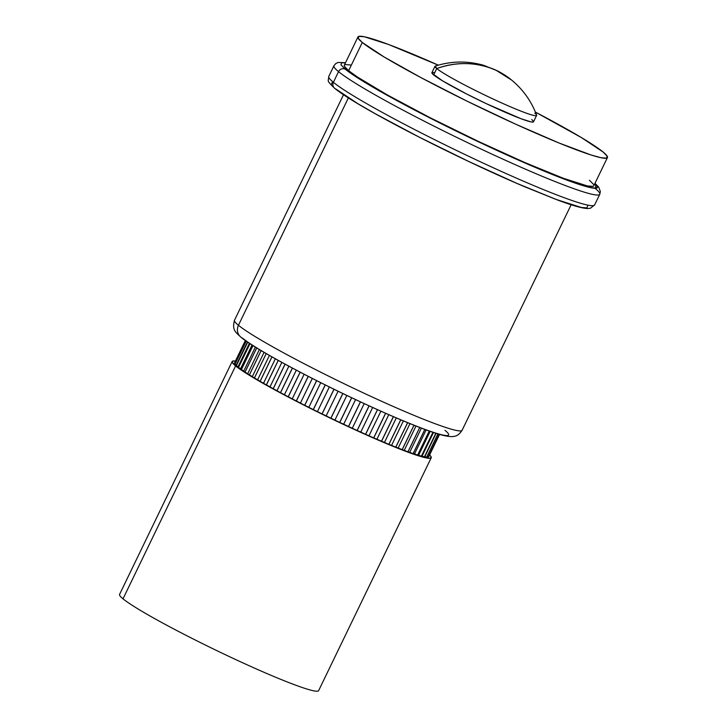 <?xml version="1.0" encoding="UTF-8"?>
<svg xmlns="http://www.w3.org/2000/svg" width="727" height="727" viewBox="0 0 727 727"><rect width="100%" height="100%" fill="white"/><g stroke="black" fill="none" stroke-linecap="round" stroke-linejoin="round"><path stroke-width="1.09" d="M595.168 188.375A147.636 11.059 -154.2 0 1 599.784 194.273A147.636 11.059 -154.2 0 1 482.146 149.553A147.636 11.059 -154.2 0 1 338.546 71.646L333.393 82.315A147.636 11.059 25.8 0 0 476.994 160.213A147.636 11.059 25.8 0 0 594.622 204.932L590.451 208.24L587.589 208.531C581.954 208.304 571.604 205.332 556.518 199.607L524.34 186.612C455.784 157.505 357.211 107.042 334.593 88.24C325.914 79.761 328.522 81.86 328.786 76.417A147.636 11.059 25.8 0 0 333.393 82.315A5.071 4.825 129.3 0 0 334.529 88.194A5.071 4.825 -50.7 0 1 333.393 82.315L338.546 71.646A5.071 4.825 -50.7 0 1 345.152 69.101L340.927 64.785L341.635 62.804L345.425 62.895M434.964 66.293L431.883 72.682A56.442 4.226 25.8 0 0 433.646 74.926L436.727 68.547A56.442 4.226 -154.2 0 1 434.964 66.293A56.442 4.226 -154.2 0 1 435.264 66.075L436.727 68.547C456.983 61.468 476.685 61.995 495.814 70.119L511.544 80.015L498.613 71.355L483.764 65.33C467.506 60.723 451.34 60.968 435.264 66.075M607.436 157.541A138.548 10.378 -154.2 0 0 603.11 152.016L581.355 137.548L535.436 112.122A138.548 10.378 -154.2 0 1 603.11 152.016L607.209 156.205L606.527 158.141L601.084 157.732L591.096 154.996L559.163 143.055L515.588 124.144L467.007 101.135L420.815 77.535L384.047 56.942L362.291 42.475A138.548 10.378 -154.2 0 1 357.966 36.95A138.548 10.378 -154.2 0 1 438.29 65.157L388.463 44.447L364.318 36.759L358.874 36.35L358.193 38.277L362.291 42.475L348.651 70.692L362.291 42.475A138.548 10.378 -154.2 0 0 497.05 115.575A138.548 10.378 -154.2 0 0 607.436 157.541L593.795 185.767A138.548 10.378 25.8 0 1 483.41 143.801A138.548 10.378 25.8 0 1 348.651 70.692L357.384 76.998L387.218 94.873L429.512 117.401L477.821 141.165L524.803 162.53L563.298 178.26L587.443 185.948L592.887 186.357L593.814 185.721M357.966 36.95L344.325 65.166A138.548 10.378 25.8 0 0 348.651 70.692L344.553 66.502L344.344 65.121M345.152 69.101A142.574 10.678 -154.2 0 0 498.886 151.316A142.574 10.678 -154.2 0 0 594.886 183.495L597.185 186.139L596.485 188.129L590.887 187.711L580.6 184.894L547.74 172.608L502.902 153.152L452.912 129.47L405.375 105.188L367.535 83.987L345.152 69.101A5.071 4.825 129.3 0 0 338.546 71.646A147.636 11.059 -154.2 0 1 333.938 65.757L328.786 76.417M511.635 80.088A82.451 78.471 129.3 0 0 495.814 70.119A82.451 78.471 129.3 0 0 436.727 68.547A56.442 4.226 25.8 0 0 491.234 98.145A56.442 4.226 25.8 0 0 536.571 115.484M332.085 82.56L331.376 84.55M335.601 88.867L357.984 103.752L375.286 113.748L418.807 136.93L468.524 161.385L516.87 183.377L556.482 199.552L581.327 207.468L586.934 207.895L587.634 205.905M593.568 184.431L589.461 180.232M350.678 64.985L345.234 64.567M434.473 72.6L432.256 72.436L431.974 73.218L442.507 80.824L466.589 93.956L486.272 103.643L521.095 118.755L530.928 121.891L533.145 122.054L533.427 121.264L531.755 119.555M534.845 113.176A56.442 4.226 -154.2 0 1 536.608 115.429A56.442 4.226 -154.2 0 1 491.634 98.327A56.442 4.226 -154.2 0 1 436.727 68.547L433.646 74.926A56.442 4.226 25.8 0 0 488.544 104.715A56.442 4.226 25.8 0 0 533.518 121.809L536.608 115.429M593.232 205.65A147.636 11.059 -154.2 0 1 469.506 156.678A147.636 11.059 -154.2 0 1 333.393 82.315M595.222 188.257A5.071 4.825 129.3 0 0 594.94 183.54M338.546 71.646A147.636 11.059 25.8 0 0 474.658 146.018A147.636 11.059 25.8 0 0 598.394 194.981M444.997 430.329A116.311 8.715 -154.2 0 1 371.515 406.929A116.311 8.715 -154.2 0 1 242.827 338.364A10.133 9.642 -50.7 0 1 240.728 337.037A10.133 9.642 -50.7 0 1 238.447 325.278L348.378 97.881L238.447 325.278A126.416 9.469 25.8 0 0 361.401 391.971A126.416 9.469 25.8 0 0 462.118 430.266C459.5 434.183 456.765 436.218 453.939 436.354C453.357 436.545 450.095 437.345 440.189 434.582C424.595 430.284 388.173 415.253 344.425 394.298C297.379 371.724 253.814 347.915 240.837 337.128C235.075 331.639 232.004 329.976 234.494 320.234A126.416 9.469 25.8 0 0 238.447 325.278A10.133 9.642 129.3 0 0 240.728 337.037M439.172 434.283L428.176 457.038A12.832 0.963 25.8 0 0 428.185 457.01A12.832 0.963 25.8 0 0 428.194 456.992A12.832 0.963 -154.2 0 1 428.176 457.038A107.887 8.079 25.8 0 0 428.176 457.038L439.172 434.283L428.167 457.038A107.887 8.079 -154.2 0 1 428.167 457.038A12.832 0.963 -154.2 0 1 426.949 456.82A12.832 0.963 25.8 0 0 428.167 457.038L439.163 434.283L428.185 457.01M235.612 365.926A110.549 8.279 -154.2 0 1 232.158 361.51A110.549 8.279 -154.2 0 1 235.43 361.055L232.885 361.037L232.34 362.573L235.612 365.926L123.017 598.83L235.612 365.926L252.969 377.467L282.303 393.907L319.162 412.736L357.929 431.093L392.698 446.187L418.179 455.711L426.158 457.892L430.493 458.219L431.038 456.674L429.612 454.957A110.549 8.279 -154.2 0 1 431.22 457.746A110.549 8.279 -154.2 0 1 343.135 424.259A110.549 8.279 -154.2 0 1 235.612 365.926M232.158 361.51L119.564 594.422A110.549 8.279 25.8 0 0 123.017 598.83A110.549 8.279 25.8 0 0 231.386 657.553A110.549 8.279 25.8 0 0 318.68 690.514M348.551 426.558L360.483 401.886L348.551 426.558A107.887 8.079 -154.2 0 1 348.487 426.522A107.887 8.079 25.8 0 0 348.551 426.558A12.832 0.963 25.8 0 0 352.313 428.212A12.832 0.963 -154.2 0 1 348.551 426.558M360.41 401.849L348.487 426.522A12.832 0.963 -154.2 0 1 343.671 424.204A12.832 0.963 -154.2 0 1 339.782 422.451L351.714 397.769L339.782 422.451A107.887 8.079 -154.2 0 1 339.709 422.414A107.887 8.079 25.8 0 0 339.782 422.451A12.832 0.963 25.8 0 0 343.671 424.204A12.832 0.963 25.8 0 0 348.487 426.522L360.41 401.849M351.641 397.733L339.709 422.414A12.832 0.963 -154.2 0 1 334.938 420.07A12.832 0.963 -154.2 0 1 330.939 418.234L342.871 393.543L330.939 418.234A107.887 8.079 -154.2 0 1 330.867 418.207A107.887 8.079 25.8 0 0 330.939 418.234A12.832 0.963 25.8 0 0 334.938 420.07A12.832 0.963 25.8 0 0 339.709 422.414L351.641 397.733M342.799 393.516L330.867 418.207A12.832 0.963 -154.2 0 1 326.169 415.853A12.832 0.963 -154.2 0 1 322.097 413.954L334.038 389.263L322.097 413.954A107.887 8.079 -154.2 0 1 322.034 413.917A107.887 8.079 25.8 0 0 322.097 413.954A12.832 0.963 25.8 0 0 326.169 415.853A12.832 0.963 25.8 0 0 330.867 418.207L342.799 393.516M333.966 389.227L322.034 413.917A12.832 0.963 -154.2 0 1 317.445 411.582A12.832 0.963 -154.2 0 1 313.346 409.628L325.278 384.947L313.346 409.628A107.887 8.079 -154.2 0 1 313.273 409.592A107.887 8.079 25.8 0 0 313.346 409.628A12.832 0.963 25.8 0 0 317.445 411.582A12.832 0.963 25.8 0 0 322.034 413.917L333.966 389.227M325.205 384.91L313.273 409.592A12.832 0.963 -154.2 0 1 308.848 407.293A12.832 0.963 -154.2 0 1 304.74 405.312L316.663 380.639L304.74 405.312A107.887 8.079 -154.2 0 1 304.677 405.275A107.887 8.079 25.8 0 0 304.74 405.312A12.832 0.963 25.8 0 0 308.848 407.293A12.832 0.963 25.8 0 0 313.273 409.592L325.205 384.91M316.599 380.603L304.677 405.275A12.832 0.963 -154.2 0 1 300.433 403.031A12.832 0.963 -154.2 0 1 296.362 401.022L308.275 376.368L296.362 401.022A107.887 8.079 -154.2 0 1 296.298 400.986A107.887 8.079 25.8 0 0 296.362 401.022A12.832 0.963 25.8 0 0 300.433 403.031A12.832 0.963 25.8 0 0 304.677 405.275L316.599 380.603M308.212 376.332L296.298 400.986A12.832 0.963 -154.2 0 1 292.272 398.814A12.832 0.963 -154.2 0 1 288.274 396.806L300.178 372.179L288.274 396.806A107.887 8.079 -154.2 0 1 288.21 396.778A107.887 8.079 25.8 0 0 288.274 396.806A12.832 0.963 25.8 0 0 292.272 398.814A12.832 0.963 25.8 0 0 296.298 400.986L308.212 376.332M300.115 372.142L288.21 396.778A12.832 0.963 -154.2 0 1 284.448 394.697A12.832 0.963 -154.2 0 1 280.54 392.698L292.436 368.098L280.54 392.698A107.887 8.079 -154.2 0 1 280.486 392.671A107.887 8.079 25.8 0 0 280.54 392.698A12.832 0.963 25.8 0 0 284.448 394.697A12.832 0.963 25.8 0 0 288.21 396.778L300.115 372.142M292.381 368.071L280.486 392.671A12.832 0.963 -154.2 0 1 277.014 390.699A12.832 0.963 -154.2 0 1 273.243 388.736L285.111 364.163L273.243 388.736A107.887 8.079 -154.2 0 1 273.188 388.7A107.887 8.079 25.8 0 0 273.243 388.736A12.832 0.963 25.8 0 0 277.014 390.699A12.832 0.963 25.8 0 0 280.486 392.671L292.381 368.071M285.057 364.136L273.188 388.7A12.832 0.963 -154.2 0 1 270.026 386.855A12.832 0.963 -154.2 0 1 266.418 384.937L278.268 360.419L266.418 384.937A107.887 8.079 -154.2 0 1 266.364 384.91A107.887 8.079 25.8 0 0 266.418 384.937A12.832 0.963 25.8 0 0 270.026 386.855A12.832 0.963 25.8 0 0 273.188 388.7L285.057 364.136M278.223 360.392L266.364 384.91A12.832 0.963 -154.2 0 1 263.556 383.202A12.832 0.963 -154.2 0 1 260.139 381.348L271.962 356.893L260.139 381.348A107.887 8.079 -154.2 0 1 260.093 381.321A107.887 8.079 25.8 0 0 260.139 381.348A12.832 0.963 25.8 0 0 263.556 383.202A12.832 0.963 25.8 0 0 266.364 384.91L278.223 360.392M271.916 356.866L260.093 381.321A12.832 0.963 -154.2 0 1 257.649 379.767A12.832 0.963 -154.2 0 1 254.45 377.995L266.236 353.613L254.414 377.967A107.887 8.079 25.8 0 0 254.45 377.995A107.887 8.079 -154.2 0 1 254.414 377.967A12.832 0.963 -154.2 0 1 252.351 376.577A12.832 0.963 -154.2 0 1 249.406 374.905L261.147 350.623L249.406 374.905A107.887 8.079 -154.2 0 1 249.37 374.878A107.887 8.079 25.8 0 0 249.406 374.905A12.832 0.963 25.8 0 0 252.351 376.577A12.832 0.963 25.8 0 0 254.414 377.967L266.2 353.586L254.45 377.995A12.832 0.963 25.8 0 0 257.649 379.767A12.832 0.963 25.8 0 0 260.093 381.321L271.916 356.866M261.111 350.596L249.37 374.878A12.832 0.963 -154.2 0 1 247.716 373.669A12.832 0.963 -154.2 0 1 245.044 372.097L256.722 347.942L245.044 372.097A107.887 8.079 -154.2 0 1 245.008 372.079A107.887 8.079 25.8 0 0 245.044 372.097A12.832 0.963 25.8 0 0 247.716 373.669A12.832 0.963 25.8 0 0 249.37 374.878L261.111 350.596M256.686 347.924L245.008 372.079A12.832 0.963 -154.2 0 1 243.772 371.052A12.832 0.963 -154.2 0 1 241.4 369.598L252.987 345.616L241.4 369.598A107.887 8.079 -154.2 0 1 241.373 369.58A107.887 8.079 25.8 0 0 241.4 369.598A12.832 0.963 25.8 0 0 243.772 371.052A12.832 0.963 25.8 0 0 245.008 372.079L256.686 347.924M252.969 345.598L241.373 369.58A12.832 0.963 -154.2 0 1 240.564 368.762A12.832 0.963 -154.2 0 1 238.501 367.435L249.988 343.68L238.501 367.435A107.887 8.079 -154.2 0 1 238.474 367.426A107.887 8.079 25.8 0 0 238.501 367.435A12.832 0.963 25.8 0 0 240.564 368.753A12.832 0.963 25.8 0 0 240.564 368.762A12.832 0.963 25.8 0 0 241.373 369.58L252.969 345.598M249.961 343.662L238.474 367.426A12.832 0.963 -154.2 0 1 238.011 366.853A12.832 0.963 25.8 0 0 238.474 367.426L249.961 343.662M236.357 365.608A107.887 8.079 25.8 0 0 236.375 365.626L247.716 342.163L236.375 365.626A107.887 8.079 -154.2 0 1 236.357 365.608A12.832 0.963 -154.2 0 1 236.148 365.263A12.832 0.963 25.8 0 0 236.357 365.608L247.698 342.153L236.357 365.608M235.03 364.163A107.887 8.079 25.8 0 0 235.039 364.172L246.18 341.117L235.03 364.163A107.887 8.079 -154.2 0 1 235.03 364.163L246.171 341.108L235.039 364.172A12.832 0.963 25.8 0 0 236.23 365.072A12.832 0.963 -154.2 0 1 235.039 364.172A12.832 0.963 25.8 0 1 234.975 363.991L246.071 341.036M234.503 363.1L245.399 340.563L234.503 363.1A12.832 0.963 -154.2 0 1 234.539 363.009A12.832 0.963 25.8 0 0 234.503 363.046A12.832 0.963 25.8 0 0 234.503 363.1L245.39 340.563L234.503 363.1A12.832 0.963 25.8 0 0 235.121 363.673A12.832 0.963 -154.2 0 1 234.503 363.1M234.766 362.419L245.353 340.527L234.766 362.419A12.832 0.963 25.8 0 0 234.776 362.482A12.832 0.963 -154.2 0 1 234.766 362.419M426.794 456.929A12.832 0.963 -154.2 0 1 426.704 457.129A107.887 8.079 25.8 0 0 426.704 457.129L437.927 433.91L426.685 457.129A107.887 8.079 -154.2 0 1 426.685 457.129A12.832 0.963 -154.2 0 1 424.841 456.638A12.832 0.963 25.8 0 0 426.685 457.129L437.918 433.91L426.704 457.129A12.832 0.963 25.8 0 0 426.831 457.074L438.008 433.937M424.713 456.592A12.832 0.963 -154.2 0 1 424.441 456.838A107.887 8.079 25.8 0 0 424.441 456.838L435.837 433.256L424.423 456.838A107.887 8.079 -154.2 0 1 424.423 456.838A12.832 0.963 -154.2 0 1 422.078 456.093A12.832 0.963 -154.2 0 1 421.415 456.147L432.947 432.301L421.387 456.147A107.887 8.079 25.8 0 0 421.415 456.147A107.887 8.079 -154.2 0 1 421.387 456.147A12.832 0.963 -154.2 0 1 418.652 455.193A12.832 0.963 -154.2 0 1 417.643 455.084L429.266 431.029L417.607 455.066A107.887 8.079 25.8 0 0 417.643 455.084A107.887 8.079 -154.2 0 1 417.607 455.066A12.832 0.963 -154.2 0 1 414.526 453.93A12.832 0.963 -154.2 0 1 413.163 453.63L424.859 429.43L413.118 453.621A107.887 8.079 25.8 0 0 413.163 453.63A107.887 8.079 -154.2 0 1 413.118 453.621A12.832 0.963 -154.2 0 1 409.71 452.294A12.832 0.963 -154.2 0 1 408.001 451.821L419.761 427.494L408.001 451.821A107.887 8.079 -154.2 0 1 407.956 451.803A107.887 8.079 25.8 0 0 408.001 451.821A12.832 0.963 25.8 0 0 409.71 452.294A12.832 0.963 25.8 0 0 413.118 453.621L424.822 429.412L413.163 453.63A12.832 0.963 25.8 0 0 414.526 453.93A12.832 0.963 25.8 0 0 417.607 455.066L429.239 431.02L417.643 455.084A12.832 0.963 25.8 0 0 418.652 455.193A12.832 0.963 25.8 0 0 421.387 456.147L432.919 432.292L421.415 456.147A12.832 0.963 25.8 0 0 422.051 456.147L433.483 432.483M419.715 427.485L407.956 451.803A12.832 0.963 -154.2 0 1 404.257 450.304A12.832 0.963 -154.2 0 1 402.213 449.659L414.008 425.24L402.213 449.659A107.887 8.079 -154.2 0 1 402.158 449.64A107.887 8.079 25.8 0 0 402.213 449.659A12.832 0.963 25.8 0 0 404.257 450.304A12.832 0.963 25.8 0 0 407.956 451.803L419.715 427.485M413.963 425.222L402.158 449.64A12.832 0.963 -154.2 0 1 398.196 447.986A12.832 0.963 -154.2 0 1 395.833 447.16L407.674 422.678L395.833 447.16A107.887 8.079 -154.2 0 1 395.779 447.141A107.887 8.079 25.8 0 0 395.833 447.16A12.832 0.963 25.8 0 0 398.196 447.986A12.832 0.963 25.8 0 0 402.158 449.64L413.963 425.222M407.62 422.66L395.779 447.141A12.832 0.963 -154.2 0 1 391.58 445.342A12.832 0.963 -154.2 0 1 388.927 444.361L400.786 419.815L388.927 444.361A107.887 8.079 -154.2 0 1 388.872 444.333A107.887 8.079 25.8 0 0 388.927 444.361A12.832 0.963 25.8 0 0 391.58 445.342A12.832 0.963 25.8 0 0 395.779 447.141L407.62 422.66M400.731 419.797L388.872 444.333A12.832 0.963 -154.2 0 1 384.474 442.407A12.832 0.963 -154.2 0 1 381.548 441.262L393.434 416.68L381.548 441.262A107.887 8.079 -154.2 0 1 381.484 441.234A107.887 8.079 25.8 0 0 381.548 441.262A12.832 0.963 25.8 0 0 384.474 442.407A12.832 0.963 25.8 0 0 388.872 444.333L400.731 419.797M393.371 416.653L381.484 441.234A12.832 0.963 -154.2 0 1 376.931 439.19A12.832 0.963 -154.2 0 1 373.751 437.908L385.655 413.29L373.751 437.908A107.887 8.079 -154.2 0 1 373.687 437.881A107.887 8.079 25.8 0 0 373.751 437.908A12.832 0.963 25.8 0 0 376.931 439.19A12.832 0.963 25.8 0 0 381.484 441.234L393.371 416.653M385.592 413.263L373.687 437.881A12.832 0.963 -154.2 0 1 369.016 435.737A12.832 0.963 -154.2 0 1 365.608 434.319L377.522 409.674L365.608 434.319A107.887 8.079 -154.2 0 1 365.545 434.292A107.887 8.079 25.8 0 0 365.608 434.319A12.832 0.963 25.8 0 0 369.016 435.737A12.832 0.963 25.8 0 0 373.687 437.881L385.592 413.263M377.458 409.646L365.545 434.292A12.832 0.963 -154.2 0 1 360.783 432.065A12.832 0.963 -154.2 0 1 357.184 430.52L369.107 405.866L357.184 430.52A107.887 8.079 -154.2 0 1 357.121 430.493A107.887 8.079 25.8 0 0 357.184 430.52A12.832 0.963 25.8 0 0 360.783 432.065A12.832 0.963 25.8 0 0 365.545 434.292L377.458 409.646M369.043 405.83L357.121 430.493A12.832 0.963 -154.2 0 1 352.313 428.212A12.832 0.963 25.8 0 0 357.121 430.493L369.043 405.83M119.637 594.295A110.549 8.279 25.8 0 0 123.017 598.83A110.549 8.279 25.8 0 0 230.55 657.163A110.549 8.279 25.8 0 0 318.626 690.65L431.22 457.746M238.056 366.772A12.832 0.963 -154.2 0 1 236.375 365.626A12.832 0.963 25.8 0 0 238.056 366.772M428.839 456.547A12.832 0.963 -154.2 0 1 428.385 456.592A12.832 0.963 25.8 0 0 428.839 456.556A12.832 0.963 25.8 0 0 428.839 456.547L439.553 434.392L428.839 456.556M364.209 403.612L352.313 428.212L364.209 403.612M372.669 407.483L360.783 432.065L372.669 407.483M380.884 411.182L369.016 435.737L380.884 411.182M388.791 414.672L376.931 439.19L388.791 414.672M396.315 417.916L384.474 442.407L396.315 417.916M403.394 420.906L391.58 445.342L403.394 420.906M409.973 423.623L398.196 447.986L409.973 423.623M415.989 426.031L404.257 450.304L415.989 426.031M421.396 428.121L409.71 452.294L421.396 428.121M426.14 429.902L414.526 453.93L426.14 429.902M430.175 431.347L418.652 455.193L430.175 431.347M422.078 456.093A12.832 0.963 25.8 0 0 424.423 456.838L435.818 433.247L424.441 456.838A12.832 0.963 25.8 0 0 424.777 456.783L436.109 433.337M252.042 345.016L240.564 368.753L252.042 345.016M255.35 347.097L243.772 371.052L255.35 347.097M259.375 349.56L247.716 373.669L259.375 349.56M264.065 352.35L252.351 376.577L264.065 352.35M269.408 355.439L257.649 379.767L269.408 355.439M275.351 358.802L263.556 383.202L275.351 358.802M281.849 362.391L270.026 386.855L281.849 362.391M288.855 366.19L277.014 390.699L288.855 366.19M296.316 370.152L284.448 394.697L296.316 370.152M304.159 374.241L292.272 398.814L304.159 374.241M312.319 378.431L300.433 403.031L312.319 378.431M320.743 382.684L308.848 407.293L320.743 382.684M329.349 386.964L317.445 411.582L329.349 386.964M338.073 391.226L326.169 415.853L338.073 391.226M346.834 395.452L334.938 420.07L346.834 395.452M355.576 399.586L343.671 424.204L355.576 399.586M460.927 430.875A126.416 9.469 -154.2 0 1 354.985 388.945A126.416 9.469 -154.2 0 1 238.447 325.278M345.516 62.704L338.119 62.458L335.774 63.558L333.938 65.757M536.59 115.057C531.346 101.153 522.995 89.476 511.544 80.015M594.986 183.304L598.639 187.039L600.366 191.501L599.784 194.273L594.622 204.932M343.517 94.71L234.494 320.234M571.14 204.75L462.118 430.266M234.503 363.046L245.381 340.554M236.148 365.263L247.407 341.963M238.011 366.853L249.397 343.298"/></g></svg>
